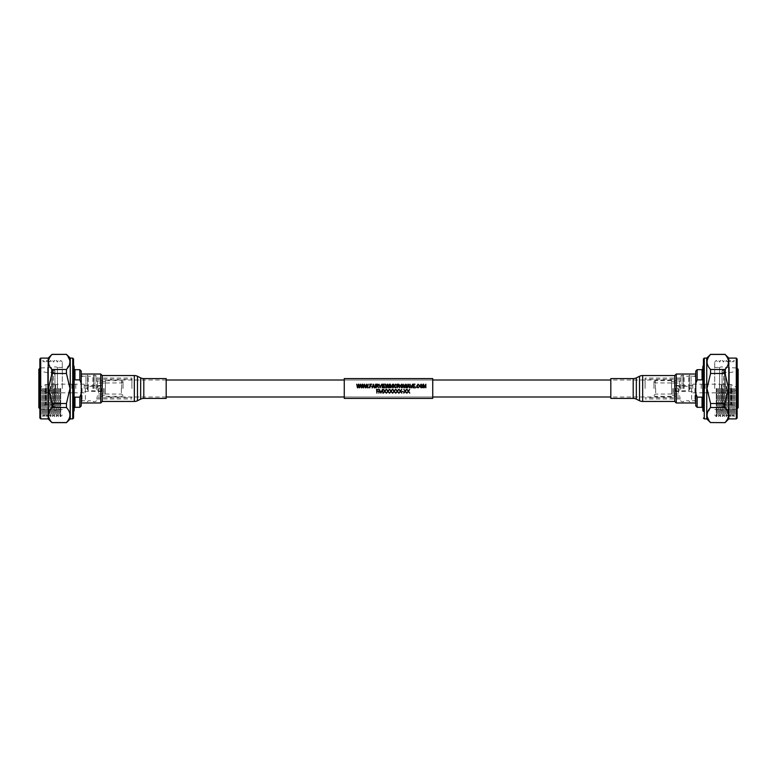 <?xml version="1.0" encoding="UTF-8"?>
<svg xmlns="http://www.w3.org/2000/svg" width="777" height="777" viewBox="0 0 777 777"><rect width="100%" height="100%" fill="white"/><g stroke="black" fill="none" stroke-linecap="round" stroke-linejoin="round"><path stroke-width="0.58" stroke-dasharray="3.88 2.91" d="M671.61 388.5L671.61 380.011L671.61 388.5M105.39 388.5L105.39 380.011L105.39 388.5M418.881 385.334L418.094 384.586L418.881 385.334L418.094 384.586L417.113 385.975L418.065 387.422L419.298 386.635L418.075 387.84L419.298 386.635L418.065 387.422L417.113 385.975L418.094 384.586L417.113 385.975L418.065 387.422L419.298 386.635L418.075 387.84L416.734 385.975L418.104 384.168L419.25 385.237L418.104 384.168L416.734 385.975L418.075 387.84M417.016 387.208L416.734 385.975L418.104 384.168L419.25 385.237M416.083 387.276L415.714 387.791L416.083 387.276M415.112 387.373L412.927 387.791L412.927 384.217L415.064 384.217L413.296 384.634L413.296 385.751L414.976 385.751L413.296 386.169L413.296 387.373L415.112 387.373L413.296 387.373L413.296 386.169L414.976 386.169L413.296 385.751L413.296 384.634L415.064 384.217L412.927 384.217L412.927 387.791L415.112 387.791L412.927 387.791L412.927 384.217L415.064 384.217L413.296 384.634L413.296 385.751L414.976 385.751L413.296 386.169L413.296 387.373L415.112 387.373M411.062 387.791L409.994 384.217L411.227 387.373L412.568 384.217L411.441 387.791L412.568 384.217L411.441 387.791L409.994 384.217L411.227 387.373L412.189 384.217L411.227 387.373L409.994 384.217L411.441 387.791M407.119 387.791L408.265 384.217L409.77 387.791L408.624 384.217L407.119 387.791L407.818 386.723L409.071 386.723L407.818 386.723L407.119 387.791L408.265 384.217L409.77 387.791M399.125 387.024L397.727 386.208L397.358 387.791L397.358 384.217L398.669 384.217L399.728 385.198L398.892 386.188L399.961 387.791L398.892 386.188L399.728 385.198L398.669 384.217L397.358 384.217L397.358 387.791L398.203 386.208L397.358 387.791L397.358 384.217L398.669 384.217L399.728 385.198L398.892 386.188L399.961 387.791L398.203 386.208L399.543 387.791M375.563 384.217L375.194 387.791L375.563 384.217M372.028 387.791L373.174 384.217L374.679 387.791L373.533 384.217L372.028 387.791L372.727 386.723L373.98 386.723L372.727 386.723L372.028 387.791L373.174 384.217L374.679 387.791M358.576 384.644L359.285 387.791L358.576 384.644L357.459 387.791L356.711 384.217L357.653 387.296L358.343 384.217L358.867 384.217L359.508 387.296L360.46 384.217L359.693 387.791L360.46 384.217L359.508 387.296L358.867 384.217L358.343 384.217L357.653 387.296L356.711 384.217L357.867 387.791M362.48 384.644L363.189 387.791L362.48 384.644L361.363 387.791L360.615 384.217L361.558 387.296L362.247 384.217L362.772 384.217L363.413 387.296L364.364 384.217L363.597 387.791L364.364 384.217L363.413 387.296L362.772 384.217L362.247 384.217L361.558 387.296L360.615 384.217L361.771 387.791M366.385 384.644L367.094 387.791L366.385 384.644L365.268 387.791L364.52 384.217L365.452 387.296L366.152 384.217L367.317 387.296L368.269 384.217L367.502 387.791L368.269 384.217L367.317 387.296L366.666 384.217L365.452 387.296L364.52 384.217L365.676 387.791M369.104 387.276L368.735 387.791L369.104 387.276M370.221 386.169L369.852 387.791L369.852 384.217L371.843 384.217L370.221 384.634L370.221 385.751L371.61 386.169L370.221 386.169L371.61 386.169L370.221 385.751L370.221 384.634L371.843 384.217L369.852 384.217L369.852 387.791L369.852 384.217L371.843 384.217L370.221 384.634L370.221 385.751L371.61 386.169L370.221 386.169M378.03 387.024L376.631 386.208L376.262 387.791L376.262 384.217L377.573 384.217L378.632 385.198L377.797 386.188L378.865 387.791L377.797 386.188L378.632 385.198L377.573 384.217L376.262 384.217L376.262 387.791L377.107 386.208L376.262 387.791L376.262 384.217L377.573 384.217L378.632 385.198L377.797 386.188L378.865 387.791L377.107 386.208L378.438 387.791M381.624 384.217L380.108 387.791L379.04 384.217L380.283 387.373L381.624 384.217L380.283 387.373L379.04 384.217L380.108 387.791L381.624 384.217L380.497 387.791L379.04 384.217L380.283 387.373L381.624 384.217M382.439 384.217L382.07 387.791L382.439 384.217M385.324 387.373L383.139 387.791L383.139 384.217L385.275 384.217L383.508 384.634L383.508 385.751L385.188 385.751L383.508 386.169L383.508 387.373L385.324 387.373L383.508 387.373L383.508 386.169L385.188 386.169L383.508 385.751L383.508 384.634L385.275 384.217L383.139 384.217L383.139 387.791L385.324 387.791L383.139 387.791L383.139 384.217L385.275 384.217L383.508 384.634L383.508 385.751L385.188 385.751L383.508 386.169L383.508 387.373L385.324 387.373M387.48 384.644L388.189 387.791L387.48 384.644L386.363 387.791L385.615 384.217L386.558 387.296L387.247 384.217L387.772 384.217L388.413 387.296L389.364 384.217L388.607 387.791L389.364 384.217L388.413 387.296L387.772 384.217L387.247 384.217L386.558 387.296L385.615 384.217L386.771 387.791M390.161 384.673L389.782 387.791L389.782 384.217L390.365 384.217L391.2 387.276L392.618 384.217L392.618 387.791L392.249 384.838L391.006 387.791L390.161 384.673L391.006 387.791L392.249 384.838L392.618 387.791L392.618 384.217L391.2 387.276L390.365 384.217L389.782 384.217L389.782 387.791L389.782 384.217L390.365 384.217L391.2 387.276L392.618 384.217L392.618 387.791L392.249 384.838L391.006 387.791L390.161 384.673M393.686 384.217L393.317 387.791L393.686 384.217M396.425 385.334L395.648 384.586L396.425 385.334L395.648 384.586L394.667 385.975L395.619 387.422L396.853 386.635L395.629 387.84L396.853 386.635L395.619 387.422L394.667 385.975L395.648 384.586L394.667 385.975L395.619 387.422L396.853 386.635L395.629 387.84L394.289 385.975L395.658 384.168L396.804 385.237L395.658 384.168L394.289 385.975L395.629 387.84M394.57 387.208L394.289 385.975L395.658 384.168L396.804 385.237M401.66 387.84L400.242 386.052L401.66 384.168L403.078 386.004L402.709 387.296L401.66 387.84L402.709 387.296L403.078 386.004L401.66 384.168L400.242 386.052L401.66 387.84L400.242 386.052L401.66 384.168L403.078 386.004L402.709 387.296L401.66 387.84M405.147 384.644L405.847 387.791L405.147 384.644L404.021 387.791L403.273 384.217L404.215 387.296L404.914 384.217L406.07 387.296L407.031 384.217L406.264 387.791L407.031 384.217L406.07 387.296L405.429 384.217L404.215 387.296L403.273 384.217L404.428 387.791M421.134 387.84L419.716 386.052L421.134 384.168L422.552 386.004L422.183 387.296L421.134 387.84L422.183 387.296L422.552 386.004L421.134 384.168L419.716 386.052L421.134 387.84L419.716 386.052L421.134 384.168L422.552 386.004L422.183 387.296L421.134 387.84M423.387 384.673L423.009 387.791L423.009 384.217L423.591 384.217L424.427 387.276L425.845 384.217L425.845 387.791L425.475 384.838L424.232 387.791L423.387 384.673L424.232 387.791L425.475 384.838L425.845 387.791L425.845 384.217L424.427 387.276L423.591 384.217L423.009 384.217L423.009 387.791L423.009 384.217L423.591 384.217L424.427 387.276L425.845 384.217L425.845 387.791L425.475 384.838L424.232 387.791L423.387 384.673M432.74 378.593L432.74 398.407M344.26 378.593L344.26 398.407M378.38 389.792L376.583 389.413L376.583 393.104L376.913 391.307L378.38 391.307L376.913 390.928L376.913 389.792L378.38 389.792L376.913 389.792L376.913 390.928L378.38 391.307L376.913 391.307L376.583 393.104L376.583 389.413L378.38 389.413L376.913 389.792L376.913 390.928L378.38 391.307L376.913 391.307L376.583 393.104L376.583 389.413L378.38 389.792M379.39 389.413L378.855 393.104L379.545 390.442L380.876 393.104L382.284 390.452L382.964 393.104L382.478 389.413L380.915 392.443L379.39 389.413L380.915 392.443L382.478 389.413L382.964 393.104L382.284 390.452L380.876 393.104L379.545 390.442L378.855 393.104L379.341 389.413L380.915 392.443L382.478 389.413L382.964 393.104L382.284 390.452L380.876 393.104L379.545 390.442L378.855 393.104L379.39 389.413M384.809 390.918L383.459 389.413L384.615 391.219L383.42 393.104L384.809 391.521L386.208 393.104L385.003 391.219L386.159 389.413L384.809 390.918L386.159 389.413L385.003 391.219L386.208 393.104L384.809 391.521L383.42 393.104L384.615 391.219L383.459 389.413L384.809 390.918L386.159 389.413L385.003 391.219L386.208 393.104L384.809 391.521L383.42 393.104L384.615 391.219L383.459 389.413L384.809 390.918M387.927 390.918L386.587 389.413L387.742 391.219L386.538 393.104L387.927 391.521L389.326 393.104L388.121 391.219L389.277 389.413L387.927 390.918L389.277 389.413L388.121 391.219L389.326 393.104L387.927 391.521L386.538 393.104L387.742 391.219L386.587 389.413L387.927 390.918L389.277 389.413L388.121 391.219L389.326 393.104L387.927 391.521L386.538 393.104L387.742 391.219L386.587 389.413L387.927 390.918M391.045 390.918L389.704 389.413L390.86 391.219L389.656 393.104L391.045 391.521L392.443 393.104L391.239 391.219L392.395 389.413L391.045 390.918L392.395 389.413L391.239 391.219L392.443 393.104L391.045 391.521L389.656 393.104L390.86 391.219L389.704 389.413L391.045 390.918L392.395 389.413L391.239 391.219L392.443 393.104L391.045 391.521L389.656 393.104L390.86 391.219L389.704 389.413L391.045 390.918M394.172 390.918L392.822 389.413L393.978 391.219L392.773 393.104L394.172 391.521L395.561 393.104L394.357 391.219L395.512 389.413L394.172 390.918L395.512 389.413L394.357 391.219L395.561 393.104L394.172 391.521L392.773 393.104L393.978 391.219L392.822 389.413L394.172 390.918L395.512 389.413L394.357 391.219L395.561 393.104L394.172 391.521L392.773 393.104L393.978 391.219L392.822 389.413L394.172 390.918M397.29 390.918L395.94 389.413L397.096 391.219L395.891 393.104L397.29 391.521L398.679 393.104L397.474 391.219L398.63 389.413L397.29 390.918L398.63 389.413L397.474 391.219L398.679 393.104L397.29 391.521L395.891 393.104L397.096 391.219L395.94 389.413L397.29 390.918L398.63 389.413L397.474 391.219L398.679 393.104L397.29 391.521L395.891 393.104L397.096 391.219L395.94 389.413L397.29 390.918M400.408 390.918L399.057 389.413L400.213 391.219L399.009 393.104L400.408 391.521L401.796 393.104L400.602 391.219L401.758 389.413L400.408 390.918L401.758 389.413L400.602 391.219L401.796 393.104L400.408 391.521L399.009 393.104L400.213 391.219L399.057 389.413L400.408 390.918L401.758 389.413L400.602 391.219L401.796 393.104L400.408 391.521L399.009 393.104L400.213 391.219L399.057 389.413L400.408 390.918M403.525 391.87L402.107 391.491L403.525 391.87M405.225 390.918L403.875 389.413L405.04 391.219L403.836 393.104L405.225 391.521L406.624 393.104L405.419 391.219L406.575 389.413L405.225 390.918L406.575 389.413L405.419 391.219L406.624 393.104L405.225 391.521L403.836 393.104L405.04 391.219L403.875 389.413L405.225 390.918L406.575 389.413L405.419 391.219L406.624 393.104L405.225 391.521L403.836 393.104L405.04 391.219L403.875 389.413L405.225 390.918M408.343 390.918L407.002 389.413L408.158 391.219L406.954 393.104L408.343 391.521L409.741 393.104L408.537 391.219L409.693 389.413L408.343 390.918L409.693 389.413L408.537 391.219L409.741 393.104L408.343 391.521L406.954 393.104L408.158 391.219L407.002 389.413L408.343 390.918L409.693 389.413L408.537 391.219L409.741 393.104L408.343 391.521L406.954 393.104L408.158 391.219L407.002 389.413L408.343 390.918M405.847 387.791L405.235 385.062M388.189 387.791L387.577 385.062M367.094 387.791L366.482 385.062M363.189 387.791L362.577 385.062M359.285 387.791L358.673 385.062M373.98 386.723L374.291 387.791L373.98 386.723L372.727 386.723M409.071 386.723L409.382 387.791L409.071 386.723L407.818 386.723M357.459 387.791L356.711 384.217L357.653 387.296L358.343 384.217L358.867 384.217L359.508 387.296L360.46 384.217L359.693 387.791M361.363 387.791L360.615 384.217L361.558 387.296L362.247 384.217L362.772 384.217L363.413 387.296L364.364 384.217L363.597 387.791M365.268 387.791L364.52 384.217L365.452 387.296L366.152 384.217L367.317 387.296L368.269 384.217L367.502 387.791M373.358 384.586L372.853 386.305L373.863 386.305L373.358 384.586L373.863 386.305L372.853 386.305L373.193 385.266L372.853 386.305L373.863 386.305L373.358 384.586M377.603 384.634L376.631 384.634L376.631 385.79L378.263 385.198L377.603 384.634L378.263 385.198L376.631 385.79L376.631 384.634L376.631 385.79L378.263 385.198L376.631 384.634L377.603 384.634M386.363 387.791L385.615 384.217L386.558 387.296L387.247 384.217L387.772 384.217L388.413 387.296L389.364 384.217L388.607 387.791M398.698 384.634L397.727 384.634L397.727 385.79L399.359 385.198L398.698 384.634L399.359 385.198L397.727 385.79L397.727 384.634L397.727 385.79L399.359 385.198L397.727 384.634L398.698 384.634M402.544 385.188L401.66 384.586L400.611 386.052L401.651 387.422L402.544 385.188L401.651 387.422L400.611 386.052L401.66 384.586L400.611 386.052L401.651 387.422L402.7 385.994L401.66 384.586L402.544 385.188M404.021 387.791L403.273 384.217L404.215 387.296L404.914 384.217L406.07 387.296L407.031 384.217L406.264 387.791M408.44 384.586L407.944 386.305L408.945 386.305L408.44 384.586L408.945 386.305L407.944 386.305L408.275 385.266L407.944 386.305L408.945 386.305L408.44 384.586M422.018 385.188L421.134 384.586L420.085 386.052L421.124 387.422L422.018 385.188L421.124 387.422L420.085 386.052L421.134 384.586L420.085 386.052L421.124 387.422L422.173 385.994L421.134 384.586L422.018 385.188M62.306 388.5L62.306 362.053L62.306 388.5M57.411 388.5L57.411 367.463L57.411 388.5M54.944 388.5L54.944 370.697L54.944 388.5M52.515 388.5L52.515 370.697L52.515 388.5M51.437 388.5L51.437 367.463L51.437 388.5M47.62 388.5L47.62 367.463L47.62 388.5M40.181 388.5L40.181 367.9L40.181 388.5M38.85 369.298L38.85 407.702M38.85 388.5L38.85 370.959L38.85 388.5M45.522 388.5L45.522 404.642L45.522 388.5M46.669 388.5L46.669 404.516L46.669 388.5M54.487 388.5L54.497 416.598L54.497 388.5M55.06 388.5L55.06 402.612L55.06 388.5M47.941 388.5L47.941 384.178L47.941 388.5M46.037 388.5L46.037 384.498L46.037 388.5M41.074 388.5L41.074 386.334L41.074 388.5M40.569 388.5L40.569 387.101L40.569 388.5M60.723 388.5L60.723 416.598L60.723 388.5M60.227 388.5L60.227 416.598L60.227 388.5M59.266 388.5L59.266 414.947L59.266 388.5M58.314 388.5L58.314 416.598L58.314 388.5M57.362 388.5L57.362 414.947L57.362 388.5M56.41 388.5L56.41 416.598L56.41 388.5M55.449 388.5L55.449 414.947L55.449 388.5M53.545 388.5L53.545 414.947L53.545 388.5M52.593 388.5L52.593 416.598L52.593 388.5M51.632 388.5L51.632 414.947L51.632 388.5M50.68 388.5L50.68 416.598L50.68 388.5M49.728 388.5L49.728 414.947L49.728 388.5M48.776 388.5L48.776 416.598L48.776 388.5M47.815 388.5L47.815 414.947L47.815 388.5M46.863 388.5L46.863 416.598L46.863 388.5M45.911 388.5L45.911 414.947L45.911 388.5M44.959 388.5L44.959 416.598L44.959 388.5M43.998 388.5L43.998 414.947L43.998 388.5M43.046 388.5L43.046 416.598L43.046 388.5M42.094 388.5L42.094 414.947L42.094 388.5M39.87 358.935L39.87 418.065M39.87 388.5L39.87 359.829L39.87 388.5M40.695 358.11L40.695 418.89M48.193 358.11L48.193 418.89M51.942 354.361L51.942 354.438C47.378 359.43 47.378 364.442 51.942 369.473L51.942 373.475L48.456 388.5L51.942 403.525L51.942 407.527C47.378 412.529 47.378 417.531 51.942 422.562L51.942 422.639M51.942 369.473L66.443 369.473L66.443 373.475L51.942 373.475M70.251 358.11L70.251 418.89M51.942 403.525L66.443 403.525L69.988 388.5L66.443 373.475M66.443 369.473L69.988 361.936M69.891 360.79L66.443 354.438L51.942 354.438M72.737 358.11L72.737 418.89M73.562 365.676L73.562 411.324L73.562 365.676M51.942 422.562L66.443 422.639M66.443 422.562C71.086 417.57 71.086 412.558 66.443 407.527L51.942 407.527M66.443 403.525L66.443 407.527M74.136 366.19L74.136 410.81M74.136 398.815L74.136 368.861L74.136 398.815M79.856 407.313L79.856 397.134L74.961 397.134L74.961 407.313M79.856 397.134L81.255 393.395L81.255 405.915M81.255 371.085L81.255 393.395M81.255 388.5L81.255 375.398L81.255 388.5M79.856 369.687L79.856 379.866L74.961 379.866L74.961 369.687M81.255 383.605L79.856 379.866M85.383 388.5L85.383 400.767L85.383 388.5M85.956 388.5L85.956 375.281L85.956 388.5M87.607 388.5L87.607 375.281L87.607 388.5M88.18 388.5L88.18 376.233L88.18 388.5M92.949 388.5L92.949 376.233L92.949 388.5M93.522 388.5L93.522 375.281L93.522 388.5M94.92 388.5L94.92 375.281L94.92 388.5M96.571 388.5L96.571 376.233L96.571 388.5M97.397 388.5L97.397 381.002L97.397 388.5M100.767 388.5L100.767 380.681L100.767 388.5M121.62 388.5L121.62 380.681L121.62 388.5M123.019 388.5L123.019 381.507L123.019 388.5M121.367 388.5L121.367 394.094L121.367 388.5M104.069 388.5L104.069 394.094L104.069 388.5M103.759 388.5L103.759 393.968L103.759 388.5M98.543 388.5L98.543 393.968L98.543 388.5M74.136 378.185L74.961 379.866M99.534 388.5C98.417 390.685 97.29 390.685 96.173 388.5C97.29 390.676 98.417 390.676 99.534 388.5C98.417 386.324 97.29 386.324 96.173 388.5C97.29 386.315 98.417 386.315 99.534 388.5M88.092 388.5L88.092 390.598L88.092 388.5M101.632 388.5L101.632 390.598L101.632 388.5M102.078 388.5L102.078 391.491L102.078 388.5M84.217 388.5L84.217 384.178L84.217 388.5M75.767 388.5L75.767 384.178L75.767 388.5M74.369 388.5L74.369 383.799L74.369 388.5M74.174 388.5L74.174 383.799L74.174 388.5M73.281 388.5L73.281 384.178L73.281 388.5M71.882 388.5L71.882 384.178L71.882 388.5M57.517 388.5L57.517 384.178L57.517 388.5M55.614 388.5L55.614 384.498L55.614 388.5M50.651 388.5L50.651 386.334L50.651 388.5M50.146 388.5L50.146 387.101L50.146 388.5M102.078 383.032L102.078 393.968L102.078 383.032L105.39 383.032L105.39 393.968L105.39 383.032M102.078 393.968L105.39 393.968M102.078 395.619L102.078 381.381L102.078 395.619L105.39 395.619L105.39 381.381L105.39 395.619M102.078 381.381L105.39 381.381M131.915 388.5L131.915 378.059L131.915 388.5M81.255 374.028L81.255 402.972L81.255 374.028M102.243 401.456L102.243 375.544M100.738 402.972L100.738 374.028M166.181 398.407L166.181 378.593M714.694 388.5L714.694 362.053L714.694 388.5M719.589 388.5L719.589 367.463L719.589 388.5M722.056 388.5L722.056 370.697L722.056 388.5M724.485 388.5L724.485 370.697L724.485 388.5M725.563 388.5L725.563 367.463L725.563 388.5M729.38 388.5L729.38 367.463L729.38 388.5M736.819 388.5L736.819 367.9L736.819 388.5M738.15 407.702L738.15 369.298M738.15 388.5L738.15 370.959L738.15 388.5M731.478 388.5L731.478 404.642L731.478 388.5M730.331 388.5L730.331 404.516L730.331 388.5M722.513 388.5L722.503 416.598L722.503 388.5M721.94 388.5L721.94 402.612L721.94 388.5M729.059 388.5L729.059 384.178L729.059 388.5M730.963 388.5L730.963 384.498L730.963 388.5M735.926 388.5L735.926 386.334L735.926 388.5M736.431 388.5L736.431 387.101L736.431 388.5M716.277 388.5L716.277 416.598L716.277 388.5M716.773 388.5L716.773 416.598L716.773 388.5M717.734 388.5L717.734 414.947L717.734 388.5M718.686 388.5L718.686 416.598L718.686 388.5M719.638 388.5L719.638 414.947L719.638 388.5M720.59 388.5L720.59 416.598L720.59 388.5M721.551 388.5L721.551 414.947L721.551 388.5M723.455 388.5L723.455 414.947L723.455 388.5M724.407 388.5L724.407 416.598L724.407 388.5M725.368 388.5L725.368 414.947L725.368 388.5M726.32 388.5L726.32 416.598L726.32 388.5M727.272 388.5L727.272 414.947L727.272 388.5M728.224 388.5L728.224 416.598L728.224 388.5M729.185 388.5L729.185 414.947L729.185 388.5M730.137 388.5L730.137 416.598L730.137 388.5M731.089 388.5L731.089 414.947L731.089 388.5M732.041 388.5L732.041 416.598L732.041 388.5M733.002 388.5L733.002 414.947L733.002 388.5M733.954 388.5L733.954 416.598L733.954 388.5M734.906 388.5L734.906 414.947L734.906 388.5M737.13 418.065L737.13 358.935M737.13 388.5L737.13 359.829L737.13 388.5M736.305 418.89L736.305 358.11M728.807 418.89L728.807 358.11M725.058 422.639L725.058 422.562C729.622 417.57 729.622 412.558 725.058 407.527L725.058 403.525L728.544 388.5L725.058 373.475L725.058 369.473C729.622 364.471 729.622 359.469 725.058 354.438L725.058 354.361M706.749 418.89L706.749 358.11M725.058 354.438L710.557 354.361M710.557 354.438C705.914 359.43 705.914 364.442 710.557 369.473L725.058 369.473M725.058 373.475L710.557 373.475L710.557 369.473M710.557 373.475L707.012 388.5L710.557 403.525L725.058 403.525M704.263 418.89L704.263 358.11M703.438 388.5L703.438 365.676L703.438 388.5M725.058 407.527L710.557 407.527L710.557 403.525M710.557 407.527L707.012 415.064M707.109 416.21L710.557 422.562L725.058 422.562M702.864 410.81L702.864 366.19M702.864 398.815L702.864 368.861L702.864 398.815L702.039 397.134L702.039 407.313M697.144 407.313L697.144 397.134L702.039 397.134M695.745 405.915L695.745 393.395L697.144 397.134M695.745 393.395L695.745 371.085M695.745 388.5L695.745 375.398L695.745 388.5M702.039 369.687L702.039 379.866L697.144 379.866L697.144 369.687M697.144 379.866L695.745 383.605M691.617 388.5L691.617 400.767L691.617 388.5M691.044 388.5L691.044 375.281L691.044 388.5M689.393 388.5L689.393 375.281L689.393 388.5M688.82 388.5L688.82 376.233L688.82 388.5M684.051 388.5L684.051 376.233L684.051 388.5M683.478 388.5L683.478 375.281L683.478 388.5M682.08 388.5L682.08 375.281L682.08 388.5M680.429 388.5L680.429 376.233L680.429 388.5M679.603 388.5L679.603 381.002L679.603 388.5M676.233 388.5L676.233 380.681L676.233 388.5M655.38 388.5L655.38 380.681L655.38 388.5M653.981 388.5L653.981 381.507L653.981 388.5M655.633 388.5L655.633 394.094L655.633 388.5M672.931 388.5L672.931 394.094L672.931 388.5M673.241 388.5L673.241 393.968L673.241 388.5M678.457 388.5L678.457 393.968L678.457 388.5M702.039 379.866L702.864 378.185M677.466 388.5C678.583 390.685 679.71 390.685 680.827 388.5C679.71 390.676 678.583 390.676 677.466 388.5C678.583 386.324 679.71 386.324 680.827 388.5C679.71 386.315 678.583 386.315 677.466 388.5M688.908 388.5L688.908 390.598L688.908 388.5M675.368 388.5L675.368 390.598L675.368 388.5M674.922 388.5L674.922 391.491L674.922 388.5M692.783 388.5L692.783 384.178L692.783 388.5M701.233 388.5L701.233 384.178L701.233 388.5M702.631 388.5L702.631 383.799L702.631 388.5M702.826 388.5L702.826 383.799L702.826 388.5M703.719 388.5L703.719 384.178L703.719 388.5M705.118 388.5L705.118 384.178L705.118 388.5M719.483 388.5L719.483 384.178L719.483 388.5M721.386 388.5L721.386 384.498L721.386 388.5M726.349 388.5L726.349 386.334L726.349 388.5M726.854 388.5L726.854 387.101L726.854 388.5M674.922 383.032L674.922 393.968L674.922 383.032L671.61 383.032L671.61 393.968L671.61 383.032M674.922 393.968L671.61 393.968M674.922 395.619L674.922 381.381L674.922 395.619L671.61 395.619L671.61 381.381L671.61 395.619M674.922 381.381L671.61 381.381M645.085 388.5L645.085 378.059L645.085 388.5M610.819 378.593L610.819 398.407M695.745 374.028L695.745 402.972L695.745 374.028M676.262 374.028L676.262 402.972M674.757 375.544L674.757 401.456M82.08 388.5L82.08 400.767L82.08 388.5M140.656 399.145L140.656 377.855M143.803 398.407L143.803 378.593M137.48 400.718L137.48 376.282M134.334 401.456L134.334 375.544M694.92 388.5L694.92 400.767L694.92 388.5M633.197 378.593L633.197 398.407M642.666 375.544L642.666 401.456M639.52 376.282L639.52 400.718M636.344 377.855L636.344 399.145M671.61 380.011L610.819 380.011M432.74 380.011L344.26 380.011L432.74 380.011M166.181 380.011L105.39 380.011M671.61 396.989L610.819 396.989M432.74 396.989L344.26 396.989L432.74 396.989M166.181 396.989L105.39 396.989M62.306 367.463L57.411 367.463M57.411 368.075C58.654 367.035 52.574 365.802 53.322 368.667L53.322 388.5L53.322 368.667L54.944 370.697L52.515 370.697L51.437 369.561M51.437 407.439L52.515 406.303L54.944 406.303L53.322 408.333L53.322 388.5L53.322 408.333C54.39 410.829 55.759 411.033 57.411 408.925M51.437 367.463L39.87 367.987M51.437 409.537L39.87 409.013M54.487 404.516L46.669 404.516L38.85 406.041M54.487 372.484L46.669 372.484L38.85 370.959M55.06 402.612L54.487 402.612M55.06 374.388L54.487 374.388M55.06 384.178L46.037 384.498L40.569 387.101M55.06 392.822L46.037 392.502L40.569 389.899M62.306 414.947L60.723 416.598L59.266 414.947L58.314 416.598L57.362 414.947L56.41 416.598L55.449 414.947L54.497 416.598L53.545 414.947L52.593 416.598L51.632 414.947L50.68 416.598L49.728 414.947L48.776 416.598L47.815 414.947L46.863 416.598L45.911 414.947L44.959 416.598L43.998 414.947L43.046 416.598L42.094 414.947L39.87 417.171M96.571 400.767L94.92 401.719L93.522 401.719L92.949 400.767L88.18 400.767L87.607 401.719L85.956 401.719L85.383 400.767L82.08 400.767M96.571 376.233L94.92 375.281L93.522 375.281L92.949 376.233L88.18 376.233L87.607 375.281L85.956 375.281L85.383 376.233L82.08 376.233M100.767 381.002L97.397 381.002L96.571 380.176M123.019 381.507L121.62 380.681L100.767 380.681M98.543 393.968L121.367 394.094L123.019 394.92M123.019 382.08L121.367 382.906L98.543 383.032M123.019 395.493L121.62 396.319L100.767 396.319M100.767 395.998L97.397 395.998L96.571 396.824M62.306 362.053L60.723 360.402L59.266 362.053L58.314 360.402L57.362 362.053L56.41 360.402L55.449 362.053L54.497 360.402L53.545 362.053L52.593 360.402L51.632 362.053L50.68 360.402L49.728 362.053L48.776 360.402L47.815 362.053L46.863 360.402L45.911 362.053L44.959 360.402L43.998 362.053L43.046 360.402L42.094 362.053L39.87 359.829M62.306 409.537L57.411 409.537M102.078 391.045L88.092 390.598L86.888 388.5L88.092 386.402L102.078 385.955M102.078 391.491L84.217 391.491M102.078 385.509L84.217 385.509M84.217 384.178L75.767 384.178M75.767 384.236L74.369 384.236M74.369 383.799L73.281 384.178M73.281 384.236L71.882 384.236M71.882 384.178L57.517 384.178L50.651 386.334L50.146 387.101M71.882 392.822L57.517 392.822L50.651 390.666L50.146 389.899M73.281 392.764L71.882 392.764M73.281 392.822L74.369 393.201M75.767 392.764L74.369 392.764M84.217 392.822L75.767 392.822M96.571 378.059L131.915 378.059M96.571 397.737L131.915 397.737M96.571 379.263L131.915 379.263M96.571 398.941L131.915 398.941M714.694 367.463L719.589 367.463M719.589 368.075C718.346 367.035 724.426 365.802 723.678 368.667L723.678 388.5L723.678 368.667L722.056 370.697L724.485 370.697L725.563 369.561M725.563 407.439L724.485 406.303L722.056 406.303L723.678 408.333L723.678 388.5L723.678 408.333C722.61 410.829 721.241 411.033 719.589 408.925M725.563 367.463L737.13 367.987M725.563 409.537L737.13 409.013M722.513 404.516L730.331 404.516L738.15 406.041M722.513 372.484L730.331 372.484L738.15 370.959M721.94 402.612L722.513 402.612M721.94 374.388L722.513 374.388M721.94 384.178L730.963 384.498L736.431 387.101M721.94 392.822L730.963 392.502L736.431 389.899M714.694 414.947L716.277 416.598L717.734 414.947L718.686 416.598L719.638 414.947L720.59 416.598L721.551 414.947L722.503 416.598L723.455 414.947L724.407 416.598L725.368 414.947L726.32 416.598L727.272 414.947L728.224 416.598L729.185 414.947L730.137 416.598L731.089 414.947L732.041 416.598L733.002 414.947L733.954 416.598L734.906 414.947L737.13 417.171M680.429 400.767L682.08 401.719L683.478 401.719L684.051 400.767L688.82 400.767L689.393 401.719L691.044 401.719L691.617 400.767L694.92 400.767M680.429 376.233L682.08 375.281L683.478 375.281L684.051 376.233L688.82 376.233L689.393 375.281L691.044 375.281L691.617 376.233L694.92 376.233M676.233 381.002L679.603 381.002L680.429 380.176M653.981 381.507L655.38 380.681L676.233 380.681M678.457 393.968L655.633 394.094L653.981 394.92M653.981 382.08L655.633 382.906L678.457 383.032M653.981 395.493L655.38 396.319L676.233 396.319M676.233 395.998L679.603 395.998L680.429 396.824M714.694 362.053L716.277 360.402L717.734 362.053L718.686 360.402L719.638 362.053L720.59 360.402L721.551 362.053L722.503 360.402L723.455 362.053L724.407 360.402L725.368 362.053L726.32 360.402L727.272 362.053L728.224 360.402L729.185 362.053L730.137 360.402L731.089 362.053L732.041 360.402L733.002 362.053L733.954 360.402L734.906 362.053L737.13 359.829M714.694 409.537L719.589 409.537M674.922 391.045L688.908 390.598L690.112 388.5L688.908 386.402L674.922 385.955M674.922 391.491L692.783 391.491M674.922 385.509L692.783 385.509M692.783 384.178L701.233 384.178M701.233 384.236L702.631 384.236M702.631 383.799L703.719 384.178M703.719 384.236L705.118 384.236M705.118 384.178L719.483 384.178L726.349 386.334L726.854 387.101M705.118 392.822L719.483 392.822L726.349 390.666L726.854 389.899M703.719 392.764L705.118 392.764M703.719 392.822L702.631 393.201M701.233 392.764L702.631 392.764M692.783 392.822L701.233 392.822M680.429 378.059L645.085 378.059M680.429 397.737L645.085 397.737M680.429 379.263L645.085 379.263M680.429 398.941L645.085 398.941"/><path stroke-width="1.17" d="M419.25 385.237L418.104 384.168L416.734 385.975L418.075 387.84L417.016 387.208M411.441 387.791L412.568 384.217L411.392 386.81M407.818 386.723L407.507 387.791L407.818 386.723L409.071 386.723L409.382 387.791L409.071 386.723M409.77 387.791L408.624 384.217L407.119 387.791M398.892 386.188L399.728 385.198L398.669 384.217L397.358 384.217L397.358 387.791L397.727 386.208L399.125 387.024M372.727 386.723L372.416 387.791L372.727 386.723L373.98 386.723L374.291 387.791L373.98 386.723M374.679 387.791L373.533 384.217L372.028 387.791M357.867 387.791L358.576 384.644M359.508 387.296L358.867 384.217L358.343 384.217L357.653 387.296L356.711 384.217L357.459 387.791M359.693 387.791L360.46 384.217L359.644 386.509M361.771 387.791L362.48 384.644M363.413 387.296L362.772 384.217L362.247 384.217L361.558 387.296L360.615 384.217L361.363 387.791M363.597 387.791L364.364 384.217L363.549 386.509M365.676 387.791L366.385 384.644M367.317 387.296L366.666 384.217L365.452 387.296L364.52 384.217L365.268 387.791M367.502 387.791L368.269 384.217L367.453 386.509M377.797 386.188L378.632 385.198L377.573 384.217L376.262 384.217L376.262 387.791L376.631 386.208L378.03 387.024M380.283 387.373L379.04 384.217L380.108 387.791L381.624 384.217L380.439 386.81M386.771 387.791L387.48 384.644M388.413 387.296L387.772 384.217L387.247 384.217L386.558 387.296L385.615 384.217L386.363 387.791M388.607 387.791L389.364 384.217L388.549 386.509M396.804 385.237L395.658 384.168L394.289 385.975L395.629 387.84L394.57 387.208M404.428 387.791L405.147 384.644M406.07 387.296L405.429 384.217L404.215 387.296L403.273 384.217L404.021 387.791M406.264 387.791L407.031 384.217L406.216 386.509M432.74 388.5L432.74 378.593L344.26 378.593L344.26 398.407L432.74 398.407L432.74 388.5M358.673 385.062L359.285 387.791M362.577 385.062L363.189 387.791M366.482 385.062L367.094 387.791M368.735 387.791L369.104 387.276L368.735 387.791M369.852 387.791L370.221 386.169L371.61 386.169L370.221 385.751L370.221 384.634L371.843 384.217L369.852 384.217L369.852 387.791M372.853 386.305L373.358 384.586L373.863 386.305L372.853 386.305M375.194 387.791L375.563 384.217L375.194 387.791M378.438 387.791L378.03 386.354M376.631 385.79L376.631 384.634L378.263 385.198L376.631 385.79M382.07 387.791L382.439 384.217L382.07 387.791M383.139 387.791L385.324 387.791L383.508 387.373L383.508 386.169L385.188 386.169L383.508 385.751L383.508 384.634L385.275 384.217L383.139 384.217L383.139 387.791M387.577 385.062L388.189 387.791M389.782 387.791L390.161 384.673L391.006 387.791L392.249 384.838L392.618 387.791L392.618 384.217L391.2 387.276L390.365 384.217L389.782 384.217L389.782 387.791M393.317 387.791L393.686 384.217L393.317 387.791M395.629 387.84L396.853 386.635L395.619 387.422L394.667 385.975L395.648 384.586L396.425 385.334M399.543 387.791L399.125 386.354M397.727 385.79L397.727 384.634L399.359 385.198L397.727 385.79M401.66 384.168L400.242 386.052L401.66 387.84L402.709 387.296L403.078 386.004L401.66 384.168M400.611 386.052L401.66 384.586L402.544 385.188L401.651 387.422L400.611 386.052M405.235 385.062L405.847 387.791M407.944 386.305L408.44 384.586L408.945 386.305L407.944 386.305M411.227 387.373L409.994 384.217L411.062 387.791M412.927 387.791L415.112 387.791L413.296 387.373L413.296 386.169L414.976 386.169L413.296 385.751L413.296 384.634L415.064 384.217L412.927 384.217L412.927 387.791M415.714 387.791L416.083 387.276L415.714 387.791M418.075 387.84L419.298 386.635L418.065 387.422L417.113 385.975L418.094 384.586L418.881 385.334M421.134 384.168L419.716 386.052L421.134 387.84L422.183 387.296L422.552 386.004L421.134 384.168M420.085 386.052L421.134 384.586L422.018 385.188L421.124 387.422L420.085 386.052M423.009 387.791L423.387 384.673L424.232 387.791L425.475 384.838L425.845 387.791L425.845 384.217L424.427 387.276L423.591 384.217L423.009 384.217L423.009 387.791M376.583 389.413L376.913 393.104L376.913 391.307L378.38 391.307L376.913 390.928L376.913 389.792L378.38 389.413L376.583 389.413M378.855 393.104L379.545 390.442L380.876 393.104L382.284 390.452L382.964 393.104L382.478 389.413L380.915 392.443L379.341 389.413L378.855 393.104M383.459 389.413L384.615 391.219L383.42 393.104L384.809 391.521L386.208 393.104L385.003 391.219L386.159 389.413L384.809 390.918L383.459 389.413M386.587 389.413L387.742 391.219L386.538 393.104L387.927 391.521L389.326 393.104L388.121 391.219L389.277 389.413L387.927 390.918L386.587 389.413M389.704 389.413L390.86 391.219L389.656 393.104L391.045 391.521L392.443 393.104L391.239 391.219L392.395 389.413L391.045 390.918L389.704 389.413M392.822 389.413L393.978 391.219L392.773 393.104L394.172 391.521L395.561 393.104L394.357 391.219L395.512 389.413L394.172 390.918L392.822 389.413M395.94 389.413L397.096 391.219L395.891 393.104L397.29 391.521L398.679 393.104L397.474 391.219L398.63 389.413L397.29 390.918L395.94 389.413M399.057 389.413L400.213 391.219L399.009 393.104L400.408 391.521L401.796 393.104L400.602 391.219L401.758 389.413L400.408 390.918L399.057 389.413M402.107 391.491L403.525 391.87L402.107 391.491M403.875 389.413L405.04 391.219L403.836 393.104L405.225 391.521L406.624 393.104L405.419 391.219L406.575 389.413L405.225 390.918L403.875 389.413M407.002 389.413L408.158 391.219L406.954 393.104L408.343 391.521L409.741 393.104L408.537 391.219L409.693 389.413L408.343 390.918L407.002 389.413M40.181 409.1L38.85 407.702L38.85 369.298L40.181 367.9M39.87 388.5L39.87 358.935L40.695 358.11L40.695 418.89L39.87 418.065L39.87 388.5M73.562 411.324L73.562 358.935L73.562 365.676L74.136 366.19L74.136 410.81L73.562 411.324L73.562 418.065L72.737 418.89L70.251 418.89L66.443 422.639L51.942 422.639L48.193 418.89L48.193 358.11L40.695 358.11M51.942 422.639L51.942 422.562C47.378 417.57 47.378 412.558 51.942 407.527L51.942 403.525L48.456 388.5L51.942 373.475L51.942 369.473C47.378 364.471 47.378 359.469 51.942 354.438L48.193 358.11M70.251 418.89L70.251 358.11L66.443 354.361L51.942 354.361M69.988 361.936L69.891 360.79M51.942 354.438L66.443 354.361M66.443 354.438C71.086 359.43 71.086 364.442 66.443 369.473L51.942 369.473M51.942 373.475L66.443 373.475L66.443 369.473M66.443 373.475L69.988 388.5L66.443 403.525L51.942 403.525M72.737 418.89L72.737 358.11L70.251 358.11M51.942 407.527L66.443 407.527L66.443 403.525M66.443 407.527C71.086 412.529 71.086 417.531 66.443 422.562L51.942 422.562M73.562 418.065L73.562 365.676M74.961 407.313L74.961 397.134L74.136 398.815L74.961 397.134L79.856 397.134L79.856 407.313L74.961 407.313L74.136 408.139M79.856 407.313L81.255 405.915L81.255 393.395L79.856 397.134M81.255 393.395L81.255 371.085L79.856 369.687L74.961 369.687L74.961 379.866L79.856 379.866L79.856 369.687M79.856 379.866L81.255 383.605M74.961 379.866L74.136 378.185M143.803 378.593L143.803 398.407L166.181 398.407L166.181 378.593L143.803 378.593A7.08 7.08 0 0 1 140.656 377.855L137.48 376.282L137.48 400.718A7.08 7.08 0 0 1 134.334 401.456L102.243 401.456L100.738 402.972L81.255 402.972M81.255 374.028L100.738 374.028L100.738 402.972M100.738 374.028L102.243 375.544L102.243 401.456M102.243 375.544L134.334 375.544A7.08 7.08 0 0 1 137.48 376.282M143.803 398.407A7.08 7.08 0 0 0 140.656 399.145L137.48 400.718M736.819 367.9L738.15 369.298L738.15 407.702L736.819 409.1M737.13 358.935L737.13 418.065L736.305 418.89L736.305 358.11L737.13 358.935M736.305 358.11L728.807 358.11L728.807 418.89L725.058 422.639L710.557 422.562L725.058 422.639M728.807 358.11L725.058 354.438C729.622 359.43 729.622 364.442 725.058 369.473L725.058 373.475L728.544 388.5L725.058 403.525L725.058 407.527C729.622 412.529 729.622 417.531 725.058 422.562M725.058 369.473L710.557 369.473L710.557 373.475L725.058 373.475M703.438 358.935L703.438 411.324L702.864 410.81L702.864 366.19L703.438 365.676L703.438 358.935L704.263 358.11L706.749 358.11L706.749 418.89L710.557 422.639M725.058 403.525L710.557 403.525L707.012 388.5L710.557 373.475M710.557 369.473C705.914 364.471 705.914 359.469 710.557 354.438L725.058 354.438M706.749 358.11L710.557 354.438M704.263 358.11L704.263 418.89L706.749 418.89M707.012 415.064L707.109 416.21M710.557 422.562C705.914 417.57 705.914 412.558 710.557 407.527L725.058 407.527M710.557 403.525L710.557 407.527M703.438 365.676L703.438 411.324M702.709 397.95L702.039 397.134L702.039 407.313L702.864 408.139M702.039 397.134L697.144 397.134L697.144 407.313L702.039 407.313M697.144 397.134L695.745 393.395L695.745 405.915L697.144 407.313M695.745 383.605L697.144 379.866L697.144 369.687L695.745 371.085L695.745 393.395M697.144 369.687L702.039 369.687L702.039 379.866L697.144 379.866M702.864 378.185L702.039 379.866M695.745 402.972L676.262 402.972L674.757 401.456L642.666 401.456A7.08 7.08 0 0 1 639.52 400.718L636.344 399.145A7.08 7.08 0 0 0 633.197 398.407L610.819 398.407L610.819 378.593L633.197 378.593A7.08 7.08 0 0 0 636.344 377.855L639.52 376.282A7.08 7.08 0 0 1 642.666 375.544L674.757 375.544L676.262 374.028L695.745 374.028M674.757 401.456L674.757 375.544M676.262 402.972L676.262 374.028M134.334 375.544L134.334 401.456M140.656 377.855L140.656 399.145M636.344 399.145L636.344 377.855M633.197 398.407L633.197 378.593M639.52 400.718L639.52 376.282M642.666 401.456L642.666 375.544M610.819 380.011L432.74 380.011M344.26 380.011L166.181 380.011M610.819 396.989L432.74 396.989M344.26 396.989L166.181 396.989M73.562 358.935L72.737 358.11M82.08 400.767L81.255 401.602M82.08 376.233L81.255 375.398M74.136 368.861L74.961 369.687M48.193 418.89L40.695 418.89M710.557 354.361L725.058 354.361M694.92 400.767L695.745 401.602M694.92 376.233L695.745 375.398M702.864 368.861L702.039 369.687M703.438 418.065L704.263 418.89M728.807 418.89L736.305 418.89"/></g></svg>
